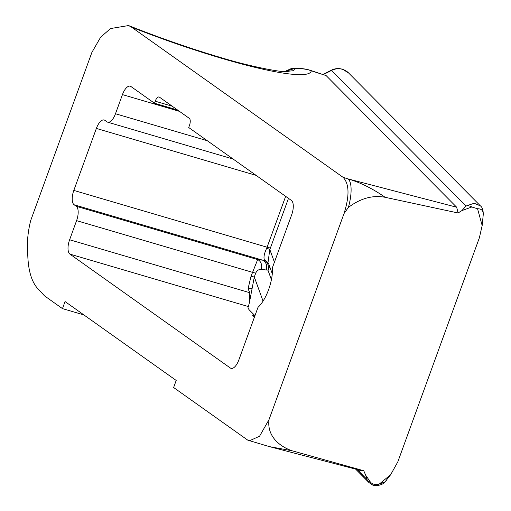<?xml version="1.0" encoding="UTF-8"?>
<svg xmlns="http://www.w3.org/2000/svg" width="511" height="511" viewBox="0 0 511 511"><rect width="100%" height="100%" fill="white"/><g stroke="black" fill="none" stroke-linecap="round" stroke-linejoin="round"><path stroke-width="0.77" d="M379.303 484.045C375.917 485.08 373.024 484.53 370.622 482.384A7.595 6.924 165.5 0 1 366.821 479.267L365.735 475.383A469.622 44.911 63.2 0 1 365.684 475.236L363.762 470.733L291.928 450.74L269.374 446.614L247.778 440.156L173.625 387.53L176.199 380.452L65.05 301.547L62.476 308.625L44.591 295.914L37.488 288.345C31.043 280.89 27.779 268.588 27.696 251.431C26.917 241.914 27.92 231.624 30.686 220.56L91.891 52.409L100.635 37.194L110.529 28.552L128.6 25.55L131.595 27.192L343.168 177.394A106.301 14.027 -160 0 1 348.087 178.901L456.674 207.23L458.105 212.985L461.874 210.615L471.825 206.981L477.549 208.75L482.167 225.543L479.356 237.832L397.82 461.848L390.672 474.693L379.303 484.045L385.051 481.835L390.672 474.693M456.674 207.23L326.114 75.583L310.803 70.492A15.183 4.056 107.9 0 1 311.288 70.805A154.047 20.325 -160 0 1 296.936 74.593L296.782 74.587A154.047 20.325 -160 0 1 222.77 58.65A154.047 20.325 -160 0 1 131.595 27.192M326.114 75.583L311.288 70.805C307.386 69.247 301.899 68.461 294.834 68.436L293.614 70.684L284.806 71.553L289.073 71.265M461.874 210.615L466.045 206.029L474.176 203.244L480.455 205.92C482.25 207.185 483.195 209.957 483.285 214.224L482.173 225.543M483.208 214.729C483.451 210.736 481.566 208.744 477.549 208.75M348.406 207.421C360.511 198.306 372.762 194.934 385.147 197.303C372.679 188.636 360.332 182.497 348.087 178.901A30.373 10.252 -72.7 0 1 348.406 207.421L344.005 213.592C349.601 195.949 349.326 183.883 343.168 177.394M363.762 470.733L362.829 470.989L270.274 446.844M366.821 479.267L360.038 472.42L363.583 477.14L368.91 482.512L366.821 479.267M291.928 450.74C280.2 446.691 266.78 436.586 269.016 419.627L259.562 436.215L249.298 440.872M385.147 197.303L458.105 212.985M480.455 205.92L348.54 72.907A15.183 14.493 135.2 0 0 342.907 69.458A15.183 14.493 135.2 0 0 331.55 70.422L466.045 206.029A7.595 6.177 40.5 0 1 471.825 206.981M370.622 482.384L365.684 475.236M248.09 306.919L248.384 306.568L248.09 306.919A7.595 7.524 -149.2 0 1 248.103 306.951M344.005 213.592L269.016 419.627M188.712 127.526L291.366 200.408A12.053 5.167 -73.6 0 1 291.685 214.767L272.574 267.272A30.136 12.928 -73.6 0 1 257.966 307.411L238.854 359.923A12.053 5.167 -73.6 0 1 231.049 368.354A12.053 5.167 -73.6 0 1 230.359 368.016L69.937 254.127A12.053 5.167 -73.6 0 1 69.617 239.768L76.58 220.637A12.053 5.167 -73.6 0 0 76.254 206.278L74.133 204.777A12.053 5.167 -73.6 0 1 73.814 190.418L96.368 128.433A12.053 5.167 -73.6 0 1 104.18 120.002A12.053 5.167 -73.6 0 1 104.87 120.341L106.984 121.842A12.053 5.167 -73.6 0 0 107.674 122.18A12.053 5.167 -73.6 0 0 115.486 113.749L122.448 94.612A12.053 5.167 -73.6 0 1 130.254 86.18A12.053 5.167 -73.6 0 1 130.944 86.519L154.482 103.228L155.216 101.204A6.03 2.587 -73.6 0 1 159.119 96.988A6.03 2.587 -73.6 0 1 159.464 97.16L189.287 118.328A6.03 2.587 -73.6 0 1 189.447 125.508L188.712 127.526M62.476 308.625L83.868 314.91M254.932 315.76L252.338 314.993L254.727 316.315M271.405 279.677L267.936 270.095A59.557 28.942 -65.8 0 1 266.18 269.987L261.134 269.38C258.681 269.348 256.88 270.581 255.73 273.072L254.312 276.981L249.451 302.403L249.79 292.714L248.059 288.728L251.035 276.234L257.659 259.582L262.705 260.188A77.078 50.238 116.6 0 0 264.724 260.533A7.595 6.873 -38.6 0 1 267.815 262.628L267.745 262.545A7.595 6.72 142.6 0 0 264.628 260.399C263.344 257.927 264.046 253.839 266.742 248.135L285.655 196.352M252.032 288.389A7.595 1.725 -172.3 0 1 248.059 288.728M248.065 306.964L248.02 308.203L249.164 309.819L254.963 315.67M249.451 302.403L248.384 306.568L69.937 254.127M154.482 103.228L177.573 110.012M292.752 68.436L294.834 68.436L284.946 71.546M263.056 301.113L254.312 276.981A7.595 1.003 -160 0 1 251.035 276.234M261.134 269.38A7.595 6.56 -83.2 0 0 257.659 259.582L76.254 206.278M266.18 269.987A7.595 6.56 -83.2 0 0 262.705 260.188L74.133 204.777M272.306 273.845L269.022 264.781A7.595 5.934 -19.9 0 1 267.936 270.095A7.595 6.49 -89.4 0 0 264.724 260.533L264.628 260.399M274.426 262.2L269.808 249.47L266.742 248.135M288.479 198.357L270.415 247.982A11.338 5.512 -65.8 0 1 269.808 249.47L267.975 262.833M323.38 74.555L331.55 70.422A7.595 0.728 -116.8 0 0 331.224 70.237L322.958 74.421M357.144 469.507L360.038 472.42L358.652 469.896M385.051 481.835A7.595 6.445 49.9 0 1 384.298 482.601L384.298 482.601C380.842 486.3 373.036 485.801 372.391 484.824L368.91 482.512M254.433 317.114L252.338 314.993M231.809 368.444L230.359 368.016M172.194 106.192L155.216 101.204M255.73 273.072A7.595 1.003 -160 0 1 252.46 272.325L76.58 220.637M270.415 247.982A7.595 1.003 -160 0 1 267.144 247.228L73.814 190.418M179.495 111.379L122.448 94.612M207.306 140.729L115.486 113.749M256.107 175.375L96.368 128.433M249.79 292.714L69.617 239.768M348.54 72.907L342.664 69.304C338.748 68.11 334.935 68.417 331.224 70.237M128.6 25.556C159.879 37.974 190.405 48.583 220.171 57.379C252.44 67.292 282.244 72.23 284.806 71.553M355.618 469.104L363.583 477.14M284.742 71.553L290.97 68.71L293.078 68.41C293.895 68.148 303.719 67.957 310.803 70.492M269.022 264.781A7.595 7.595 0 0 0 267.815 262.628M233.093 159.036L107.674 122.18M386.75 479.963L384.298 482.601"/></g></svg>
